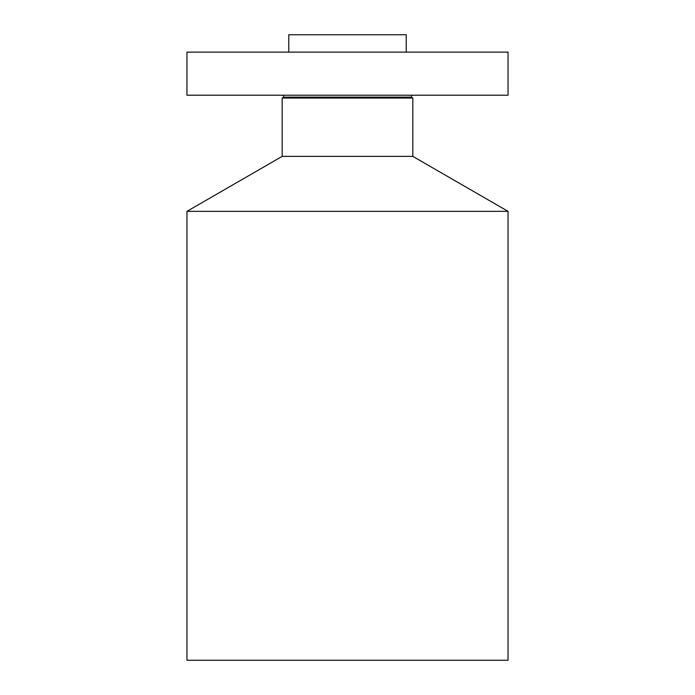 <?xml version="1.0" encoding="UTF-8"?>
<svg xmlns="http://www.w3.org/2000/svg" width="695" height="695" viewBox="0 0 695 695"><rect width="100%" height="100%" fill="white"/><g stroke="black" fill="none" stroke-linecap="round" stroke-linejoin="round"><path stroke-width="1.04" d="M186.955 52.125L508.045 52.125L508.045 95.215L186.955 95.215L186.955 52.125M288.772 52.125L288.772 34.75L406.228 34.75L406.228 52.125M508.045 211.35L186.955 211.35L186.955 660.25L508.045 660.25L508.045 211.35L412.83 156.375L412.83 98.064L411.266 97.161L411.788 95.215M186.955 211.35L282.17 156.375L412.83 156.375M282.17 156.375L282.17 98.064L412.83 98.064M282.17 98.064L283.734 97.161L411.266 97.161M283.734 97.161L283.213 95.215"/></g></svg>
